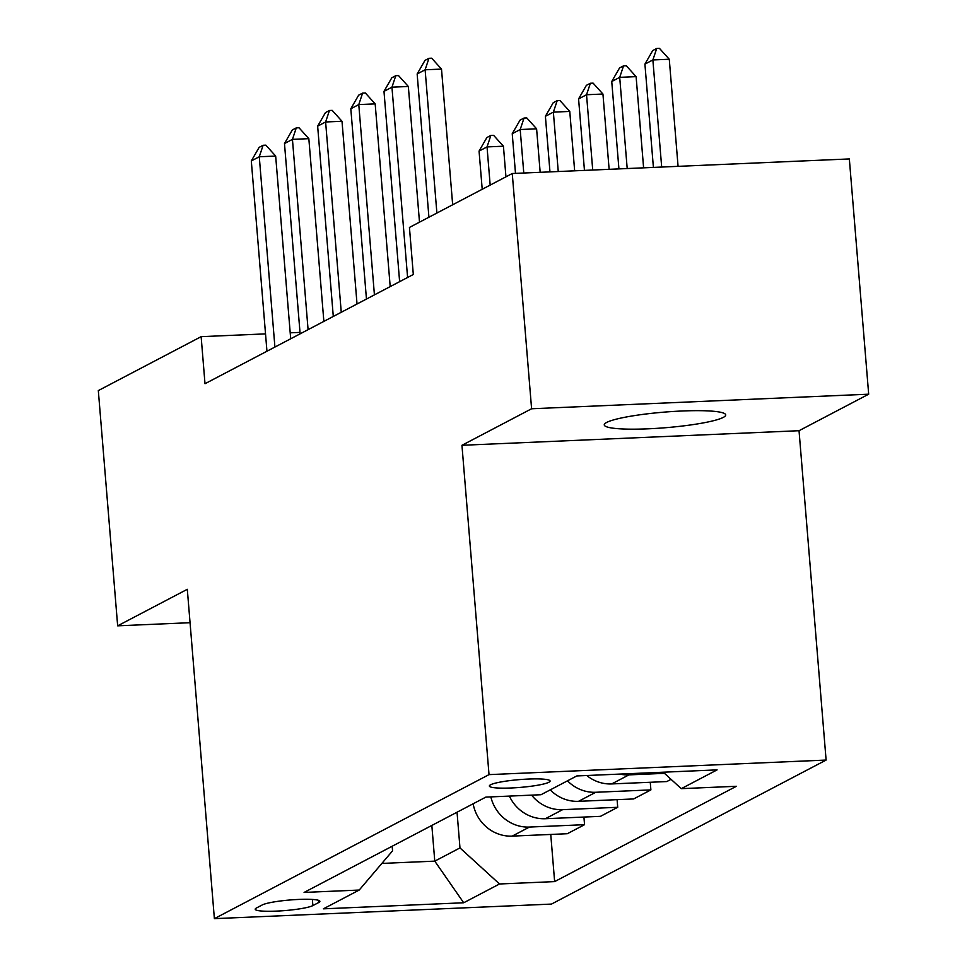 <?xml version="1.0" encoding="UTF-8"?>
<svg xmlns="http://www.w3.org/2000/svg" width="967" height="967" viewBox="0 0 967 967"><rect width="100%" height="100%" fill="white"/><g stroke="black" fill="none" stroke-linecap="round" stroke-linejoin="round"><path stroke-width="1.45" d="M606.684 422.434A60.933 7.821 175.3 0 0 604.254 424.9A60.933 7.821 175.3 0 0 656.726 428.357A60.933 7.821 175.3 0 0 723.292 417.393A60.933 7.821 175.3 0 0 725.709 414.916A60.933 7.821 175.3 0 0 673.237 411.471A60.933 7.821 175.3 0 0 606.684 422.434M490.571 784.781A30.46 3.904 175.3 0 0 489.362 786.014A30.46 3.904 175.3 0 0 515.592 787.742A30.46 3.904 175.3 0 0 548.881 782.255A30.46 3.904 175.3 0 0 550.09 781.022A30.46 3.904 175.3 0 0 523.86 779.293A30.46 3.904 175.3 0 0 490.571 784.781M868.68 394.185L531.596 408.763L461.948 445.291L799.032 430.714L868.68 394.185L849.34 158.939L512.256 173.516L409.44 227.438L413.308 274.483L205.004 383.718L201.136 336.661L98.32 390.583L117.66 625.83L190.064 622.7M799.032 430.714L826.108 760.062L551.468 904.085L214.384 918.65L489.024 774.627L826.108 760.062M312.873 905.583L318.711 902.525A29.518 3.783 175.3 0 0 319.884 901.329A29.518 3.783 175.3 0 0 294.464 899.661A29.518 3.783 175.3 0 0 262.226 904.967L256.388 908.025A29.518 3.783 175.3 0 0 255.215 909.222A29.518 3.783 175.3 0 0 280.623 910.89A29.518 3.783 175.3 0 0 312.873 905.583L312.365 899.431M381.856 863.422L434.775 861.138L459.978 847.914L499.516 883.983L554.635 881.602L736.395 786.28L681.276 788.661L663.241 772.21M499.516 883.983L463.689 902.767L323.389 908.835L359.216 890.051L392.566 850.827L392.191 846.234M681.276 788.661L717.103 769.877L576.803 775.945L540.976 794.729L485.857 797.11L304.097 892.432L359.216 890.051M531.596 408.763L512.256 173.516M461.948 445.291L489.024 774.627M214.384 918.65L187.308 589.302L117.66 625.83M300.012 332.394L290.209 332.817M265.526 333.881L201.136 336.661M431.838 825.443L434.775 861.138L463.689 902.767M457.04 812.22L459.978 847.914M554.635 881.602L550.755 834.448M473.141 803.782A38.076 36.142 62.3 0 0 512.184 836.117L567.303 833.723L584.552 824.682L583.923 817.055M671.038 779.329L666.807 781.554L611.688 783.935A38.076 36.142 62.3 0 1 586.751 775.51M567.496 780.828A38.076 36.142 62.3 0 0 595.769 792.275L650.888 789.894L650.259 782.267M650.888 789.894L633.639 798.947L578.52 801.329A38.076 36.142 62.3 0 1 550.247 789.87M531.608 795.14A38.076 36.142 62.3 0 0 562.601 809.669L617.72 807.288L617.091 799.661M617.72 807.288L600.471 816.341L545.352 818.723A38.076 36.142 62.3 0 1 509.379 796.095M490.837 796.893A38.076 36.142 62.3 0 0 529.433 827.063L584.552 824.682M619.75 774.083A38.076 36.142 62.3 0 0 628.937 774.881L664.486 773.346M266.952 351.226L251.311 160.945L259.132 147.371L263.109 145.28L259.277 156.763L275.668 156.062L290.692 338.776M251.311 160.945L259.277 156.763L274.918 347.056M263.109 145.28L265.84 145.159L275.668 156.062M505.946 176.828L503.432 146.21L487.03 146.924L479.064 151.094L482.207 189.278M479.064 151.094L486.885 137.519L490.861 135.44L493.593 135.32L503.432 146.21M490.172 185.096L487.03 146.924L490.861 135.44M300.121 333.833L284.479 143.551L292.3 129.977L296.277 127.886L292.445 139.369L308.836 138.668L323.86 321.382M284.479 143.551L292.445 139.369L308.086 329.662M296.277 127.886L299.008 127.765L308.836 138.668M333.289 316.439L317.647 126.157L325.468 112.583L329.445 110.492L325.613 121.975L342.004 121.274L357.028 303.989M317.647 126.157L325.613 121.975L341.254 312.268M329.445 110.492L332.177 110.371L342.004 121.274M366.457 299.045L350.816 108.763L358.636 95.189L362.613 93.098L358.781 104.581L375.172 103.88L390.197 286.595M350.816 108.763L358.781 104.581L374.422 294.875M362.613 93.098L365.345 92.977L375.172 103.88M540.166 172.307L536.6 128.816L520.198 129.53L512.232 133.7L515.496 173.371M512.232 133.7L520.053 120.126L524.029 118.047L526.773 117.926L536.6 128.816M523.776 173.02L520.198 129.53L524.029 118.047M574.652 170.821L569.768 111.423L553.366 112.136L545.4 116.306L549.969 171.884M545.4 116.306L553.221 102.732L557.197 100.653L559.941 100.532L569.768 111.423M558.249 171.522L553.366 112.136L557.197 100.653M609.125 169.322L602.937 94.029L586.534 94.742L578.58 98.912L584.455 170.397M578.58 98.912L586.389 85.338L590.378 83.259L593.109 83.138L602.937 94.029M592.723 170.035L586.534 94.742L590.378 83.259M399.625 281.651L383.984 91.369L391.804 77.795L395.781 75.704L391.949 87.187L408.34 86.486L419.497 222.156M383.984 91.369L391.949 87.187L407.59 277.481M395.781 75.704L398.513 75.583L408.34 86.486M643.599 167.835L636.105 76.635L619.702 77.348L611.748 81.518L618.928 168.899M611.748 81.518L619.557 67.944L623.546 65.865L626.278 65.744L636.105 76.635M627.196 168.548L619.702 77.348L623.546 65.865M428.925 217.212L417.152 73.975L424.972 60.401L428.949 58.31L425.117 69.793L441.508 69.092L452.665 204.762M417.152 73.975L425.117 69.793L436.891 213.042M428.949 58.31L431.681 58.189L441.508 69.092M678.072 166.348L669.273 59.241L652.87 59.954L644.916 64.124L653.402 167.412M644.916 64.124L652.725 50.55L656.714 48.471L659.446 48.35L669.273 59.241M661.682 167.061L652.87 59.954L656.714 48.471M529.433 827.063L512.184 836.117M562.601 809.669L545.352 818.723M595.769 792.275L578.52 801.329M628.937 774.881L611.688 783.935M318.53 900.337L318.711 902.525"/></g></svg>
